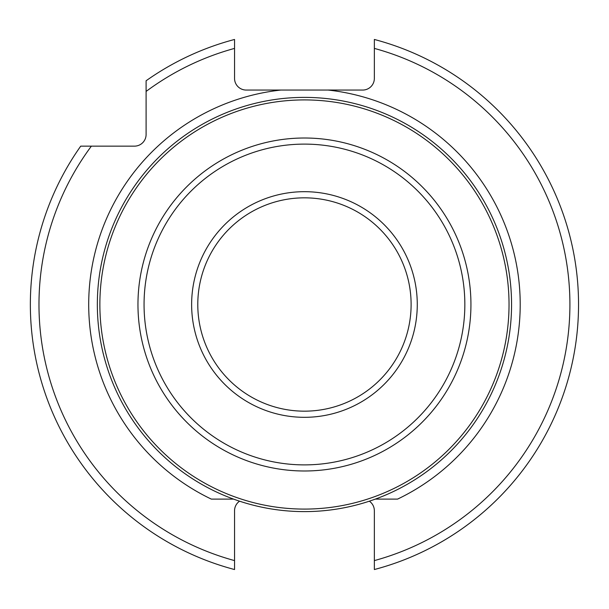 <?xml version="1.0" encoding="UTF-8"?>
<svg xmlns="http://www.w3.org/2000/svg" width="609" height="609" viewBox="0 0 609 609"><rect width="100%" height="100%" fill="white"/><g stroke="black" fill="none" stroke-linecap="round" stroke-linejoin="round"><path stroke-width="0.91" d="M91.38 146.145L80.723 146.145A274.103 274.103 0 0 0 234.549 569.537L234.549 560.6A265.471 265.471 0 0 1 91.38 146.145L134.444 146.145A11.647 11.647 0 0 0 146.099 134.498L146.099 91.434A265.471 265.471 0 0 1 234.549 48.4L234.549 78.401A11.647 11.647 0 0 0 246.203 90.056L280.848 90.056A215.738 215.738 0 0 0 211.308 499.098L233.552 499.098M375.35 499.098L397.593 499.098A215.738 215.738 0 0 0 327.969 90.041L362.698 90.056A11.647 11.647 0 0 0 374.352 78.401L374.352 39.463A274.103 274.103 0 0 1 374.352 569.537L374.352 510.745A11.647 11.647 0 0 0 369.351 501.184M239.55 501.184A11.647 11.647 0 0 0 234.549 510.745L234.549 560.6M280.848 90.056L328.023 90.056M304.447 511.613A207.113 207.113 0 0 1 97.341 304.5A207.113 207.113 0 0 1 304.447 97.387A207.113 207.113 0 0 1 511.56 304.5A207.113 207.113 0 0 1 304.447 511.613A207.113 207.113 0 0 1 97.341 304.5A207.113 207.113 0 0 1 304.447 97.387A207.113 207.113 0 0 1 511.56 304.5A207.113 207.113 0 0 1 304.447 511.613M304.447 417.317A112.817 112.817 0 0 0 417.272 304.5A112.817 112.817 0 0 0 304.447 191.683A112.817 112.817 0 0 0 191.629 304.5A112.817 112.817 0 0 0 304.447 417.317M304.447 411.166A106.666 106.666 0 0 0 411.113 304.5A106.666 106.666 0 0 0 304.447 197.834A106.666 106.666 0 0 0 197.788 304.5A106.666 106.666 0 0 0 304.447 411.166M234.549 48.4L234.549 39.463A274.103 274.103 0 0 0 146.099 80.769L146.099 91.434M374.352 560.6A265.471 265.471 0 0 0 374.352 48.4M304.447 509.086A204.586 204.586 0 0 1 99.868 304.5A204.586 204.586 0 0 1 304.447 99.914A204.586 204.586 0 0 1 509.033 304.5A204.586 204.586 0 0 1 304.447 509.086M304.447 470.993A166.493 166.493 0 0 0 470.94 304.5A166.493 166.493 0 0 0 304.447 138.007A166.493 166.493 0 0 0 137.961 304.5A166.493 166.493 0 0 0 304.447 470.993M304.447 464.888A160.388 160.388 0 0 0 464.842 304.5A160.388 160.388 0 0 0 304.447 144.112A160.388 160.388 0 0 0 144.059 304.5A160.388 160.388 0 0 0 304.447 464.888"/></g></svg>
